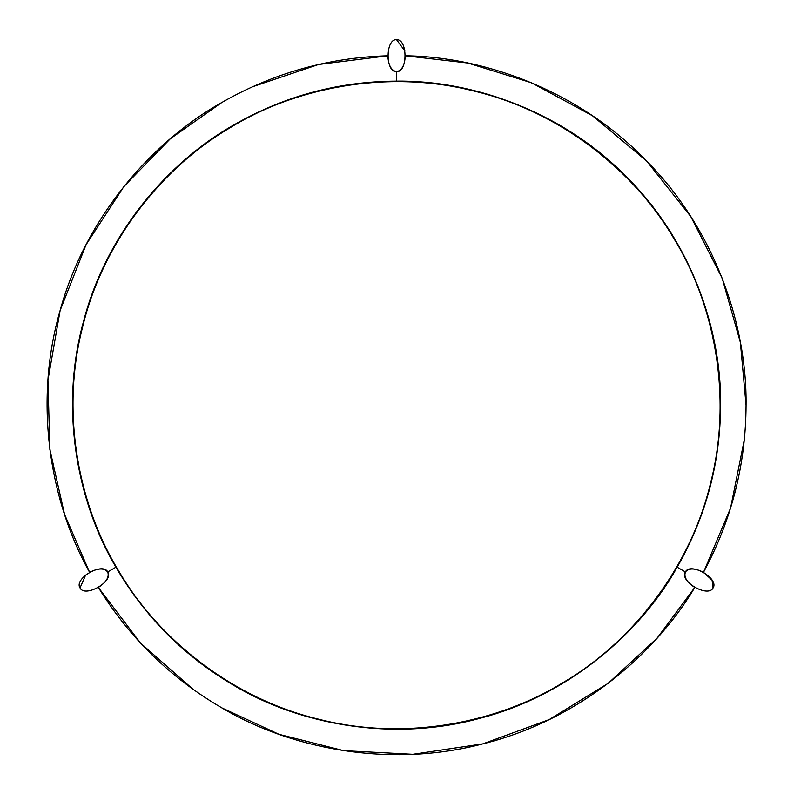 <?xml version="1.0" encoding="UTF-8"?>
<svg xmlns="http://www.w3.org/2000/svg" width="794" height="794" viewBox="0 0 794 794"><rect width="100%" height="100%" fill="white"/><g stroke="black" fill="none" stroke-linecap="round" stroke-linejoin="round"><path stroke-width="1.19" d="M563.651 682.225C629.156 643.934 689.698 570.688 710.61 482.921C733.061 395.531 713.677 302.504 673.6 238.081C635.309 172.576 562.063 112.033 474.296 91.121C386.906 68.671 293.879 88.055 229.456 128.132C163.951 166.422 103.409 239.669 82.497 327.436C60.046 414.825 79.43 507.852 119.507 572.276C157.798 637.781 231.044 698.323 318.811 719.235C406.2 741.685 499.228 722.302 563.651 682.225M396.553 39.7C407.818 38.827 407.818 72.532 396.553 71.659C385.288 72.532 385.288 38.827 396.553 39.7L404.9 50.985M713.062 587.917C719.463 578.598 690.264 561.745 685.391 571.938C678.999 581.258 708.188 598.11 713.062 587.917L712.099 580.225L703.504 572.305C731.611 520.139 745.804 464.43 746.052 405.178C747.104 324.23 714.143 229.089 646.753 161.152C580.523 92.084 486.246 56.751 405.287 55.788L467.865 63.034L531.514 82.784L592.493 115.765L646.753 161.152L690.77 216.534L722.212 278.317L740.375 342.442L746.052 405.178L740.375 342.442L722.212 278.317L690.77 216.534L646.753 161.152L592.493 115.765L531.514 82.784L467.865 63.034L405.287 55.788C404.712 65.366 401.794 70.656 396.553 71.659L396.553 81.137C472.539 80.105 562.341 111.597 625.682 176.05C690.135 239.381 721.627 329.192 720.595 405.178C720.307 462.981 705.836 516.993 677.173 567.194L685.391 571.938C683.634 576.98 686.76 582.151 694.77 587.441L657.204 638.009L608.273 683.257L549.22 719.572L482.782 743.879L412.811 754.3L343.584 750.638L278.972 734.311L221.804 707.851L278.972 734.311L343.584 750.638L412.811 754.3L482.782 743.879L549.22 719.572L608.273 683.257L657.204 638.009L694.77 587.441C653.452 657.065 575.71 721.051 482.782 743.879C390.251 768.264 291.378 749.248 221.804 707.851C170.611 678.007 129.462 637.87 98.337 587.441L98.248 587.491M703.504 572.305L730.589 507.991L744.395 439.231L730.589 507.991L703.504 572.305C694.919 568.018 688.884 567.899 685.391 571.938L677.173 567.194C640.083 633.523 567.909 695.544 480.42 718.173C393.338 742.321 299.814 724.694 234.538 685.798C184.615 656.648 145.084 617.117 115.924 567.194C77.038 501.907 59.411 408.384 83.559 321.312C106.178 233.823 168.209 161.648 234.538 124.549C284.738 95.895 338.75 81.425 396.553 81.137L396.553 81.643L396.553 81.137C472.539 80.095 562.341 111.597 625.682 176.05C690.135 239.381 721.627 329.192 720.595 405.178C720.307 462.981 705.836 516.993 677.173 567.194C640.083 633.523 567.909 695.544 480.42 718.173C393.338 742.321 299.814 724.694 234.538 685.798C184.615 656.648 145.084 617.117 115.924 567.194L107.716 571.938C104.222 567.899 98.188 568.018 89.603 572.305L64.592 514.492L49.873 449.493L47.948 380.197L60.116 310.504L86.07 244.701L123.854 186.58L170.303 138.791L221.804 102.505L170.303 138.791L123.854 186.58L86.07 244.701L60.116 310.504L47.948 380.197L49.873 449.493L64.592 514.492L89.603 572.305C49.962 501.719 33.417 402.399 60.116 310.504C85.256 218.181 151.168 142.066 221.804 102.505C273.245 73.098 328.587 57.525 387.819 55.788C388.395 65.366 391.313 70.656 396.553 71.659L399.461 70.745M80.035 587.917C73.644 578.598 102.843 561.745 107.716 571.938C114.108 581.258 84.918 598.11 80.035 587.917L85.633 575.045M684.726 574.916L685.391 571.938M98.337 587.441L140.498 643.051L193.141 689.381L140.498 643.051L98.337 587.441C106.346 582.151 109.473 576.98 107.716 571.938L115.924 567.194C77.038 501.907 59.411 408.384 83.559 321.312C106.178 233.823 168.209 161.648 234.538 124.549C284.738 95.895 338.75 81.425 396.553 81.137L396.553 71.659M105.463 569.874L107.716 571.938M252.125 86.913L318.573 64.483L387.819 55.788L318.573 64.483L252.125 86.913"/></g></svg>
